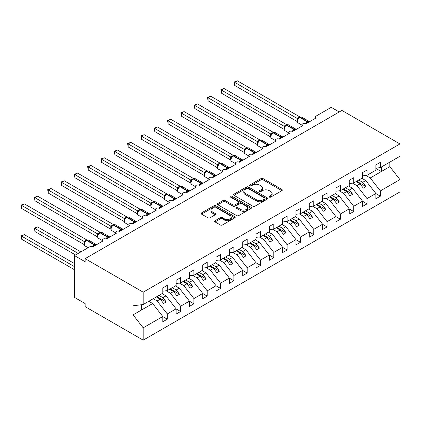 <?xml version="1.0" encoding="UTF-8"?>
<svg xmlns="http://www.w3.org/2000/svg" width="421" height="421" viewBox="0 0 421 421"><rect width="100%" height="100%" fill="white"/><g stroke="black" fill="none" stroke-linecap="round" stroke-linejoin="round"><path stroke-width="0.63" d="M269.314 197.075A1.037 0.6 0 0 0 270.777 197.075L281.886 190.66A1.479 0.853 0 0 0 282.317 190.06A1.479 0.853 0 0 0 281.886 189.455L263.062 178.588A1.479 0.853 0 0 0 260.973 178.588L249.864 185.003A1.037 0.6 0 0 0 249.558 185.424A1.037 0.6 0 0 0 249.864 185.85A1.037 0.6 0 0 0 251.326 185.85L252.763 185.019A4.731 2.731 0 0 1 259.457 185.019L261.025 185.924A4.731 2.731 0 0 1 262.409 187.855A4.731 2.731 0 0 1 261.025 189.787L259.589 190.618A1.037 0.6 0 0 0 259.283 191.039A1.037 0.6 0 0 0 259.589 191.46A1.037 0.6 0 0 0 261.052 191.46L262.488 190.634A4.731 2.731 0 0 1 269.182 190.634L270.75 191.539A4.731 2.731 0 0 1 272.134 193.471A4.731 2.731 0 0 1 270.75 195.402L269.314 196.233A1.037 0.6 0 0 0 269.008 196.654A1.037 0.6 0 0 0 269.314 197.075L269.314 196.233M215.063 220.73A1.479 0.853 0 0 0 214.631 221.335A1.479 0.853 0 0 0 215.063 221.935L220.346 224.988A1.479 0.853 0 0 0 222.435 224.988L234.776 217.862A1.479 0.853 0 0 0 235.207 217.257A1.479 0.853 0 0 0 234.776 216.652L215.952 205.785A1.479 0.853 0 0 0 213.863 205.785L201.522 212.91A1.479 0.853 0 0 0 201.091 213.515A1.479 0.853 0 0 0 201.522 214.121L207.9 217.799A1.479 0.853 0 0 0 209.995 217.799L215.273 214.752A1.479 0.853 0 0 0 215.705 214.147A1.479 0.853 0 0 0 215.273 213.547L212.11 211.721A3.957 2.284 0 0 1 210.953 210.105A3.957 2.284 0 0 1 213.394 207.995A3.957 2.284 0 0 1 217.704 208.49L230.098 215.641A3.957 2.284 0 0 1 231.255 217.257A3.957 2.284 0 0 1 228.814 219.367A3.957 2.284 0 0 1 224.504 218.873L222.435 217.683A1.479 0.853 0 0 0 220.346 217.683L215.063 220.73L215.063 221.935M375.874 168.153L380.347 167.595L399.95 156.28L399.95 143.945L341.889 110.423L85.131 258.662L85.131 261.736L74.48 255.584L89.657 246.822A2.258 1.305 0 0 1 92.857 246.822L102.977 240.975A2.258 1.305 0 0 1 102.314 240.054A2.258 1.305 0 0 1 103.708 238.849A2.258 1.305 0 0 1 106.171 239.133L116.296 233.287A2.258 1.305 0 0 1 115.633 232.366A2.258 1.305 0 0 1 117.027 231.161A2.258 1.305 0 0 1 119.49 231.445L129.61 225.598A2.258 1.305 0 0 1 128.947 224.677A2.258 1.305 0 0 1 130.347 223.472A2.258 1.305 0 0 1 132.81 223.756L142.93 217.91A2.258 1.305 0 0 1 142.266 216.989A2.258 1.305 0 0 1 143.661 215.784A2.258 1.305 0 0 1 146.124 216.068L156.244 210.221A2.258 1.305 0 0 1 155.586 209.3A2.258 1.305 0 0 1 156.98 208.095A2.258 1.305 0 0 1 159.443 208.379L159.343 208.074L162.78 206.09M399.95 143.945L143.193 292.185L85.131 258.662M252.868 206.211A1.479 0.853 0 0 0 254.958 206.211L267.298 199.086A1.479 0.853 0 0 0 267.73 198.48A1.479 0.853 0 0 0 267.298 197.875L248.474 187.008A1.479 0.853 0 0 0 246.385 187.008L234.044 194.134A1.479 0.853 0 0 0 233.613 194.739A1.479 0.853 0 0 0 234.044 195.344L252.868 206.211M230.85 197.302A1.037 0.6 0 0 1 231.903 197.449L231.903 196.218L251.037 207.264A1.479 0.853 0 0 1 251.469 207.869A1.479 0.853 0 0 1 251.037 208.474L238.696 215.599A1.479 0.853 0 0 1 236.607 215.599L217.783 204.732L217.783 203.522A1.479 0.853 0 0 0 217.352 204.127A1.479 0.853 0 0 0 217.783 204.732M217.783 203.522L223.062 200.475A1.479 0.853 0 0 1 225.156 200.475L232.792 204.88A1.479 0.853 0 0 0 234.881 204.88L238.386 202.859A1.479 0.853 0 0 0 238.818 202.254A1.479 0.853 0 0 0 238.386 201.654L230.434 197.065A1.037 0.6 0 0 1 230.134 196.639A1.037 0.6 0 0 1 230.771 196.086A1.037 0.6 0 0 1 231.903 196.218M143.193 292.185L143.193 304.515L162.795 293.2L162.795 287.938L167.274 285.354L167.274 290.616L162.795 291.174M167.274 290.616L176.115 285.512L176.115 280.249L180.588 277.665L180.588 282.928L176.115 283.486M180.588 282.928L189.434 277.823L189.434 272.561L193.907 269.977L193.907 275.239L189.434 275.797M193.907 275.239L202.748 270.135L202.748 264.872L207.221 262.288L207.221 267.551L202.748 268.109M207.221 267.551L216.068 262.446L216.068 257.184L220.541 254.6L220.541 259.862L216.068 260.42M315.392 118.343L315.392 117.038A2.258 1.305 180 0 0 316.05 117.959L305.93 123.8A2.258 1.305 0 0 0 303.467 123.521A2.258 1.305 0 0 0 302.073 124.727A2.258 1.305 0 0 0 302.736 125.647L292.616 131.494A2.258 1.305 0 0 0 290.148 131.21A2.258 1.305 0 0 0 288.753 132.415A2.258 1.305 0 0 0 289.416 133.336L279.297 139.183A2.258 1.305 0 0 0 276.834 138.898A2.258 1.305 0 0 0 275.439 140.104A2.258 1.305 0 0 0 276.102 141.024L265.977 146.871A2.258 1.305 0 0 0 263.514 146.587A2.258 1.305 0 0 0 262.12 147.792A2.258 1.305 0 0 0 262.783 148.713L252.663 154.56A2.258 1.305 0 0 0 250.2 154.275A2.258 1.305 0 0 0 248.806 155.481A2.258 1.305 0 0 0 249.464 156.401L239.344 162.248A2.258 1.305 0 0 0 236.881 161.964A2.258 1.305 0 0 0 235.486 163.169A2.258 1.305 0 0 0 236.149 164.09L226.03 169.937A2.258 1.305 0 0 0 223.567 169.652A2.258 1.305 0 0 0 222.167 170.858A2.258 1.305 0 0 0 222.83 171.779L212.71 177.625A2.258 1.305 0 0 0 210.247 177.341A2.258 1.305 0 0 0 208.853 178.546A2.258 1.305 0 0 0 209.516 179.467L199.391 185.314A2.258 1.305 0 0 0 196.928 185.03A2.258 1.305 0 0 0 195.533 186.235A2.258 1.305 0 0 0 196.197 187.156L186.077 193.002A2.258 1.305 0 0 0 183.614 192.718A2.258 1.305 0 0 0 182.219 193.923A2.258 1.305 0 0 0 182.882 194.844L172.757 200.691A2.258 1.305 0 0 0 170.294 200.407A2.258 1.305 0 0 0 168.9 201.612A2.258 1.305 0 0 0 169.563 202.533L159.443 208.379M220.541 259.862L229.382 254.758L229.382 249.495L233.86 246.911L233.86 252.174L229.382 252.732M233.86 252.174L242.701 247.069L242.701 241.807L247.174 239.223L247.174 244.485L242.701 245.043M247.174 244.485L256.015 239.381L256.015 234.118L260.494 231.534L260.494 236.797L256.015 237.355M260.494 236.797L269.335 231.692L269.335 226.43L273.808 223.846L273.808 229.108L269.335 229.666M273.808 229.108L282.654 224.004L282.654 218.741L287.127 216.157L287.127 221.42L282.654 221.978M287.127 221.42L295.968 216.31L295.968 211.053L300.441 208.469L300.441 213.731L295.968 214.289M300.441 213.731L309.288 208.621L309.288 203.364L313.761 200.78L313.761 206.043L309.288 206.6M313.761 206.043L322.602 200.933L322.602 195.676L327.08 193.092L327.08 198.354L322.602 198.907M327.08 198.354L335.921 193.244L335.921 187.987L340.394 185.403L340.394 190.666L335.921 191.218M340.394 190.666L349.241 185.556L349.241 180.299L353.714 177.715L353.714 182.977L349.241 183.53M353.714 182.977L362.555 177.867L362.555 172.61L367.028 170.026L367.028 175.283L362.555 175.841M162.795 316.603L167.274 319.186L167.274 313.929L176.115 308.825L165.995 295.874L162.08 293.616M153.233 298.721L157.149 300.978L167.274 313.929M176.115 308.914L180.588 311.498L180.588 306.241L189.434 301.136L179.309 288.185L175.394 285.927M166.09 290.764L170.468 293.29L180.588 306.241M189.434 301.226L193.907 303.809L193.907 298.552L202.748 293.442L192.629 280.497L188.713 278.239M179.404 283.075L183.788 285.601L193.907 298.552M202.748 293.537L207.221 296.121L207.221 290.864L216.068 285.754L205.943 272.808L202.027 270.55M192.723 275.387L197.102 277.913L207.221 290.864M216.068 285.848L220.541 288.432L220.541 283.175L229.382 278.065L219.262 265.119L215.347 262.862M206.043 267.698L210.421 270.224L220.541 283.175M229.382 278.16L233.86 280.744L233.86 275.487L242.701 270.377L232.581 257.431L228.666 255.168M219.357 260.01L223.735 262.536L233.86 275.487M242.701 270.471L247.174 273.055L247.174 267.798L256.015 262.688L245.896 249.742L241.98 247.48M232.676 252.321L237.055 254.847L247.174 267.798M256.015 262.783L260.494 265.367L260.494 260.11L269.335 255L259.215 242.054L255.3 239.791M245.99 244.633L250.374 247.159L260.494 260.11M269.335 255.094L273.808 257.678L273.808 252.416L282.654 247.311L272.529 234.365L268.614 232.103M259.31 236.944L263.688 239.47L273.808 252.416M282.654 247.406L287.127 249.99L287.127 244.727L295.968 239.623L285.848 226.677L281.933 224.414M272.624 229.256L277.007 231.782L287.127 244.727M295.968 239.717L300.441 242.301L300.441 237.039L309.288 231.934L299.168 218.988L295.253 216.726M285.943 221.567L290.322 224.093L300.441 237.039M309.288 232.029L313.761 234.613L313.761 229.35L322.602 224.246L312.482 211.3L308.567 209.037M299.263 213.879L303.641 216.405L313.761 229.35M322.602 224.34L327.08 226.924L327.08 221.662L335.921 216.557L325.801 203.611L321.886 201.349M312.577 206.19L316.955 208.716L327.08 221.662M335.921 216.652L340.394 219.236L340.394 213.973L349.241 208.869L339.115 195.923L335.2 193.66M325.896 198.501L330.274 201.028L340.394 213.973M349.241 208.963L353.714 211.547L353.714 206.285L362.555 201.18L352.435 188.234L348.52 185.971M339.21 190.813L343.594 193.339L353.714 206.285M362.555 201.275L367.028 203.859L367.028 198.596L375.874 193.492L375.874 198.754L380.347 196.17L380.347 190.908L399.95 179.593L399.95 191.923L143.193 340.163L85.131 306.641L85.131 303.562L74.48 297.41L74.48 255.584M352.53 183.124L356.908 185.65L367.028 198.596M380.347 167.595L380.347 162.338L375.874 164.921L375.874 170.179L367.028 175.283M375.874 193.586L380.347 196.17M365.849 175.436L370.227 177.962L380.347 190.908M339.226 111.965L331.232 107.35L316.05 116.112A2.258 1.305 180 0 0 315.392 117.038M143.193 304.515L133.073 305.778L133.073 314.882L152.676 303.562L148.76 301.304M152.676 303.562L162.795 316.513L162.795 321.77L167.274 319.186M180.588 311.498L176.115 314.082L176.115 308.825M193.907 303.809L189.434 306.393L189.434 301.136M207.221 296.121L202.748 298.705L202.748 293.442M220.541 288.432L216.068 291.016L216.068 285.754M233.86 280.744L229.382 283.328L229.382 278.065M247.174 273.055L242.701 275.639L242.701 270.377M260.494 265.367L256.015 267.951L256.015 262.688M273.808 257.678L269.335 260.262L269.335 255M287.127 249.99L282.654 252.574L282.654 247.311M300.441 242.301L295.968 244.885L295.968 239.623M313.761 234.613L309.288 237.197L309.288 231.934M327.08 226.924L322.602 229.508L322.602 224.246M340.394 219.236L335.921 221.82L335.921 216.557M353.714 211.547L349.241 214.131L349.241 208.869M367.028 203.859L362.555 206.443L362.555 201.18M133.073 314.882L143.193 327.827L162.795 316.513M143.193 327.827L143.193 340.163M157.149 300.978L160.243 299.194L163.569 303.457L166.232 301.92L162.906 297.658L165.995 295.874M156.323 296.937L160.243 299.194M158.991 295.4L162.906 297.658M170.468 293.29L173.557 291.506L176.888 295.768L179.551 294.232L176.22 289.969L179.309 288.185M169.642 289.248L173.557 291.506M172.305 287.711L176.22 289.969M183.788 285.601L186.877 283.817L190.203 288.08L192.871 286.543L189.539 282.28L192.629 280.497M182.961 281.56L186.877 283.817M185.624 280.023L189.539 282.28M197.102 277.913L200.191 276.129L203.522 280.391L206.185 278.855L202.854 274.592L205.943 272.808M196.275 273.871L200.191 276.129M198.938 272.329L202.854 274.592M210.421 270.224L213.51 268.44L216.841 272.703L219.504 271.166L216.173 266.903L219.262 265.119M209.595 266.183L213.51 268.44M212.258 264.641L216.173 266.903M223.735 262.536L226.824 260.752L230.155 265.014L232.818 263.472L229.492 259.215L232.581 257.431M222.909 258.494L226.824 260.752M225.577 256.952L229.492 259.215M237.055 254.847L240.144 253.063L243.475 257.326L246.138 255.784L242.806 251.526L245.896 249.742M236.228 250.805L240.144 253.063M238.891 249.264L242.806 251.526M250.374 247.159L253.463 245.375L256.789 249.637L259.452 248.095L256.126 243.838L259.215 242.054M249.548 243.117L253.463 245.375M252.211 241.575L256.126 243.838M263.688 239.47L266.777 237.686L270.108 241.949L272.771 240.407L269.44 236.149L272.529 234.365M262.862 235.428L266.777 237.686M265.525 233.887L269.44 236.149M277.007 231.782L280.097 229.998L283.428 234.26L286.091 232.718L282.759 228.461L285.848 226.677M276.181 227.74L280.097 229.998M278.844 226.198L282.759 228.461M290.322 224.093L293.411 222.309L296.742 226.572L299.405 225.03L296.074 220.772L299.168 218.988M289.495 220.051L293.411 222.309M292.158 218.51L296.074 220.772M303.641 216.405L306.73 214.621L310.061 218.883L312.724 217.341L309.393 213.084L312.482 211.3M302.815 212.363L306.73 214.621M305.478 210.821L309.393 213.084M316.955 208.716L320.049 206.932L323.375 211.195L326.038 209.653L322.712 205.395L325.801 203.611M316.129 204.674L320.049 206.932M318.797 203.132L322.712 205.395M330.274 201.028L333.364 199.244L336.695 203.506L339.358 201.964L336.026 197.707L339.115 195.923M329.448 196.986L333.364 199.244M332.111 195.444L336.026 197.707M343.594 193.339L346.683 191.555L350.009 195.818L352.677 194.276L349.346 190.018L352.435 188.234M342.768 189.292L346.683 191.555M345.43 187.755L349.346 190.018M356.908 185.65L359.997 183.866L363.328 188.129L365.991 186.587L362.66 182.33L365.749 180.546L375.874 193.492M356.082 181.604L359.997 183.866M358.745 180.067L362.66 182.33M365.749 180.546L361.834 178.283M370.227 177.962L389.83 166.642L399.95 179.593M375.874 168.426L381.305 171.563L381.305 167.042M389.83 162.122L389.83 166.642M141.598 309.961L141.598 304.715M356.724 181.235L365.991 186.587M343.404 188.924L352.677 194.276M330.09 196.612L339.358 201.964M316.771 204.301L326.038 209.653M303.452 211.989L312.724 217.341M290.137 219.678L299.405 225.03M276.818 227.366L286.091 232.718M263.504 235.055L272.771 240.407M250.185 242.743L259.452 248.095M236.865 250.437L246.138 255.784M223.551 258.126L232.818 263.472M210.232 265.814L219.504 271.166M196.917 273.503L206.185 278.855M183.598 281.191L192.871 286.543M170.284 288.88L179.551 294.232M156.965 296.568L166.232 301.92M269.724 197.223L270.75 196.633A4.731 2.731 0 0 0 272.134 194.702L272.134 193.471M262.409 187.855L262.409 189.087A4.731 2.731 0 0 1 261.025 191.018L259.999 191.608M281.865 190.676L263.062 179.82A1.479 0.853 0 0 0 260.973 179.82L250.274 185.993M267.277 199.096L248.474 188.24A1.479 0.853 0 0 0 246.385 188.24L234.065 195.355M264.683 198.907A1.037 0.6 0 0 0 264.988 198.48A1.037 0.6 0 0 0 264.683 198.059L248.164 188.519A1.037 0.6 0 0 0 246.695 188.519L245.18 189.397A4.731 2.731 0 0 0 243.796 191.329A4.731 2.731 0 0 0 245.18 193.26L256.473 199.78A4.731 2.731 0 0 0 263.167 199.78L264.683 198.907L264.683 200.133A1.037 0.6 0 0 0 264.988 199.712L264.988 198.48M243.796 191.329L243.796 192.555A4.731 2.731 0 0 0 245.18 194.491L245.18 193.26M264.683 200.133L263.167 201.012A4.731 2.731 0 0 1 256.473 201.012L245.18 194.491M217.804 204.743L223.062 201.706L223.062 200.475M238.818 202.254L238.818 203.485A1.479 0.853 0 0 1 238.386 204.09L234.881 206.111A1.479 0.853 0 0 1 232.792 206.111L225.156 201.706A1.479 0.853 0 0 0 223.062 201.706M231.903 197.449L251.016 208.484M240.712 209.453A3.957 2.284 0 0 0 245.022 209.947A3.957 2.284 0 0 0 247.464 207.837A3.957 2.284 0 0 0 246.306 206.227L241.938 203.706A1.479 0.853 0 0 0 239.849 203.706L236.344 205.727A1.479 0.853 0 0 0 235.913 206.332A1.479 0.853 0 0 0 236.344 206.932L240.712 209.453L240.712 210.684A3.957 2.284 0 0 0 245.022 211.179A3.957 2.284 0 0 0 247.464 209.069L247.464 207.837M235.913 206.332L235.913 207.558A1.479 0.853 0 0 0 236.344 208.163L236.344 206.932M240.712 210.684L236.344 208.163M231.255 217.257L231.255 218.488A3.957 2.284 0 0 1 228.814 220.599A3.957 2.284 0 0 1 224.504 220.104L222.435 218.909A1.479 0.853 0 0 0 220.346 218.909L215.084 221.946M210.953 210.105L210.953 211.331A3.957 2.284 0 0 0 212.11 212.947L212.11 211.721M215.273 213.547L215.273 214.752L212.11 212.947M234.755 217.873L215.952 207.016A1.479 0.853 0 0 0 213.863 207.016L201.543 214.131M234.713 116.207L270.635 136.946M305.951 123.79L305.835 123.5L309.272 121.516M234.713 85.452L234.123 82.037L234.713 82.379L237.376 80.837L299.947 116.964L297.284 118.506L234.713 82.379L234.713 85.452L297.237 121.553L297.231 118.496A1.658 1.2 18 0 1 297.636 119.675L298.168 119.075L297.284 118.506M299.673 117.401A0.753 0.437 -120 0 1 299.773 117.291L301.773 117.17A3.242 1.868 120 0 0 300.152 117.327A0.753 0.437 -120 0 0 299.773 117.291L299.457 117.475A0.753 0.437 60 0 0 299.352 117.585L298.168 119.075M234.123 82.037L237.376 80.837M221.393 123.895L257.315 144.635M208.074 131.584L244.001 152.323M194.76 139.272L230.682 160.012M181.44 146.961L217.362 167.7M292.632 131.478L292.516 131.189L295.952 129.205M221.393 93.141L220.809 89.726L221.393 90.068L224.056 88.526L286.633 124.653L283.964 126.195L221.393 90.068L221.393 93.141L283.917 129.242L283.917 126.163M286.354 125.09A0.753 0.437 -120 0 1 286.459 124.979L288.453 124.858A3.242 1.868 120 0 0 286.833 125.016A0.753 0.437 -120 0 0 286.459 124.979L286.138 125.163A0.753 0.437 60 0 0 286.033 125.274L284.322 127.352A1.658 1.2 18 0 0 283.912 126.184M284.854 126.763L283.964 126.195M220.809 89.726L224.056 88.526M279.312 139.167L279.202 138.877L282.638 136.893M208.074 100.829L207.49 97.414L208.074 97.756L210.737 96.214L273.313 132.341L270.65 133.883L208.074 97.756L208.074 100.829L270.603 136.93L270.603 133.852M273.04 132.778A0.753 0.437 -120 0 1 273.14 132.668L275.134 132.547A3.242 1.868 120 0 0 273.518 132.704A0.753 0.437 -120 0 0 273.14 132.668L272.819 132.852A0.753 0.437 60 0 0 272.719 132.962L271.008 135.041C270.471 136.704 270.661 137.804 271.577 138.341L275.439 140.572M271.534 134.452L270.65 133.883M207.49 97.414L210.737 96.214M265.998 146.861L265.883 146.566L269.319 144.582M194.76 108.518L194.176 105.103L194.76 105.445L197.423 103.903L259.999 140.03L257.331 141.572L194.76 105.445L194.76 108.518L257.284 144.619L257.284 141.54M259.72 140.467A0.753 0.437 -120 0 1 259.82 140.356L261.82 140.235A3.242 1.868 120 0 0 260.199 140.393A0.753 0.437 -120 0 0 259.82 140.356L259.504 140.54A0.753 0.437 60 0 0 259.399 140.651L257.689 142.73C257.152 144.392 257.342 145.492 258.262 146.029L262.12 148.26M258.215 142.14L257.331 141.572M194.176 105.103L197.423 103.903M252.679 154.549L252.568 154.254L256.005 152.27M181.44 116.207L180.856 112.791L181.44 113.133L184.103 111.591L246.68 147.718L244.017 149.26L181.44 113.133L181.44 116.207L243.97 152.307L243.97 149.229M246.401 148.155A0.753 0.437 -120 0 1 246.506 148.045L248.501 147.924A3.242 1.868 120 0 0 246.88 148.081A0.753 0.437 -120 0 0 246.506 148.045L246.185 148.229A0.753 0.437 60 0 0 246.085 148.339L244.375 150.418A1.658 1.2 18 0 0 243.959 149.25M244.901 149.829L244.017 149.26M180.856 112.791L184.103 111.591M168.126 154.649L204.048 175.389L204.017 172.294L206.727 170.784L144.156 134.657L141.488 136.199L204.017 172.294M239.365 162.238L239.249 161.943L242.685 159.959M168.126 123.895L167.537 120.48L168.126 120.822L170.789 119.28L233.36 155.407L230.697 156.949L168.126 120.822L168.126 123.895L230.65 159.996L230.645 156.938A1.658 1.2 18 0 1 231.05 158.117L231.582 157.517L230.697 156.949M233.087 155.844A0.753 0.437 -120 0 1 233.187 155.733L235.186 155.612A3.242 1.868 120 0 0 233.566 155.77A0.753 0.437 -120 0 0 233.187 155.733L232.871 155.917A0.753 0.437 60 0 0 232.766 156.028L231.582 157.517M167.537 120.48L170.789 119.28M154.807 162.338L190.729 183.077L190.697 179.983L193.413 178.472L130.836 142.345L128.173 143.887L190.697 179.983M226.045 169.926L225.93 169.631L229.366 167.647M154.807 131.584L154.223 128.168L154.807 128.51L157.47 126.968L220.046 163.095L217.378 164.637L154.807 128.51L154.807 131.584L217.331 167.684L217.331 164.606M219.767 163.532A0.753 0.437 -120 0 1 219.873 163.422L221.867 163.301A3.242 1.868 120 0 0 220.246 163.459A0.753 0.437 -120 0 0 219.873 163.422L219.552 163.606A0.753 0.437 60 0 0 219.452 163.716L217.736 165.795A1.658 1.2 18 0 0 217.325 164.627M218.267 165.206L217.378 164.637M154.223 128.168L157.47 126.968M141.488 170.026L177.415 190.766L177.383 187.671L180.093 186.161L117.517 150.034L114.854 151.576L177.383 187.671M212.731 177.615L212.616 177.32L216.052 175.336M141.488 139.272L140.903 135.857L141.488 136.199L141.488 139.272L204.017 175.373M206.453 171.221A0.753 0.437 -120 0 1 206.553 171.11L208.553 170.989A3.242 1.868 120 0 0 206.932 171.147A0.753 0.437 -120 0 0 206.553 171.11L206.232 171.294A0.753 0.437 60 0 0 206.132 171.405L204.422 173.484C203.885 175.147 204.074 176.246 204.99 176.783L208.853 179.014M204.948 172.894L204.064 172.326M140.903 135.857L144.156 134.657M128.173 177.715L164.095 198.454M199.412 185.303L199.296 185.008L202.733 183.024M128.173 146.961L127.589 143.545L128.173 143.887L128.173 146.961L190.697 183.061M193.134 178.909A0.753 0.437 -120 0 1 193.239 178.799L195.233 178.678A3.242 1.868 120 0 0 193.613 178.836A0.753 0.437 -120 0 0 193.239 178.799L192.918 178.983A0.753 0.437 60 0 0 192.813 179.093L191.102 181.172C190.566 182.835 190.755 183.935 191.676 184.472L195.533 186.703M191.629 180.583L190.745 180.014M127.589 143.545L130.836 142.345M114.854 185.403L150.776 206.143M186.093 192.992L185.982 192.697L189.418 190.713M114.854 154.649L114.27 151.234L114.854 151.576L114.854 154.649L177.383 190.75M179.82 186.598A0.753 0.437 -120 0 1 179.92 186.487L181.914 186.366A3.242 1.868 120 0 0 180.299 186.524A0.753 0.437 -120 0 0 179.92 186.487L179.599 186.671A0.753 0.437 60 0 0 179.499 186.782L177.788 188.861A1.658 1.2 18 0 0 177.373 187.692M178.315 188.271L177.43 187.703M114.27 151.234L117.517 150.034M101.54 193.092L137.462 213.831M172.778 200.68L172.663 200.385L176.099 198.402M101.54 162.338L100.951 158.928L101.54 159.264L104.203 157.728L166.774 193.849L164.111 195.391L101.54 159.264L101.54 162.338L164.064 198.438L164.058 195.381A1.658 1.2 18 0 1 164.464 196.56M166.5 194.286A0.753 0.437 -120 0 1 166.6 194.176L168.6 194.055A3.242 1.868 120 0 0 166.979 194.218A0.753 0.437 -120 0 0 166.6 194.176L166.284 194.36A0.753 0.437 60 0 0 166.179 194.47L164.469 196.549C163.932 198.212 164.122 199.312 165.037 199.849L168.9 202.08M164.995 195.96L164.111 195.391M100.951 158.928L104.203 157.728M88.221 200.78L124.142 221.52M88.221 170.026L87.636 166.616L88.221 166.953L90.883 165.416L153.46 201.538L150.792 203.08L88.221 166.953L88.221 170.026L150.75 206.127L150.75 203.048M153.181 201.975A0.753 0.437 -120 0 1 153.286 201.864L155.281 201.743A3.242 1.868 120 0 0 153.66 201.906A0.753 0.437 -120 0 0 153.286 201.864L152.965 202.048A0.753 0.437 60 0 0 152.865 202.159L151.155 204.238C150.618 205.901 150.807 207 151.723 207.537L155.586 209.769M151.681 203.648L150.792 203.08M87.636 166.616L90.883 165.416M74.906 208.469L110.828 229.208M146.145 216.057L146.029 215.768L149.466 213.784M74.906 177.715L74.317 174.305L74.906 174.641L77.569 173.105L140.14 209.226L137.478 210.768L74.906 174.641L74.906 177.715L137.43 213.815L137.43 210.737M139.867 209.663A0.753 0.437 -120 0 1 139.967 209.553L141.966 209.432A3.242 1.868 120 0 0 140.346 209.595A0.753 0.437 -120 0 0 139.967 209.553L139.651 209.742A0.753 0.437 60 0 0 139.546 209.847L137.835 211.926C137.299 213.589 137.488 214.689 138.404 215.226L142.266 217.457M138.362 211.337L137.478 210.768M74.317 174.305L77.569 173.105M61.587 216.157L97.509 236.897M132.826 223.746L132.71 223.456L136.146 221.472M61.587 185.403L61.003 181.993L61.587 182.33L64.25 180.793L126.826 216.915L124.158 218.457L61.587 182.33L61.587 185.403L124.111 221.504L124.111 218.425M126.547 217.352A0.753 0.437 -120 0 1 126.653 217.241L128.647 217.12A3.242 1.868 120 0 0 127.026 217.283A0.753 0.437 -120 0 0 126.653 217.241L126.332 217.431A0.753 0.437 60 0 0 126.232 217.536L124.516 219.615C123.979 221.278 124.174 222.377 125.09 222.914L128.947 225.146M125.048 219.025L124.158 218.457M61.003 181.993L64.25 180.793M48.268 223.846L84.195 244.585M119.506 231.434L119.396 231.145L122.832 229.161M48.268 193.092L47.684 189.682L48.268 190.018L50.936 188.482L113.507 224.603L110.844 226.145L48.268 190.018L48.268 193.092L110.797 229.192L110.797 226.114M113.233 225.04A0.753 0.437 -120 0 1 113.333 224.93L115.328 224.809A3.242 1.868 120 0 0 113.712 224.972A0.753 0.437 -120 0 0 113.333 224.93L113.012 225.119A0.753 0.437 60 0 0 112.912 225.224L111.202 227.303A1.658 1.2 18 0 0 110.786 226.135M111.728 226.719L110.844 226.145M47.684 189.682L50.936 188.482M34.369 228.124L34.954 228.461L34.954 231.534L34.369 228.124L37.616 226.924L34.954 228.461L78.206 253.431M34.954 231.534L75.543 254.973M37.616 226.924L80.869 251.895M106.192 239.123L106.076 238.833L109.513 236.849M34.954 200.78L34.369 197.37L34.954 197.707L37.616 196.17L100.193 232.292L97.525 233.834L34.954 197.707L34.954 200.78L97.477 236.881L97.477 233.802M99.914 232.729A0.753 0.437 -120 0 1 100.019 232.624L102.014 232.497A3.242 1.868 120 0 0 100.393 232.66A0.753 0.437 -120 0 0 100.019 232.624L99.698 232.808A0.753 0.437 60 0 0 99.593 232.913L97.882 234.992A1.658 1.2 18 0 0 97.472 233.823M98.409 234.408L97.525 233.834M34.369 197.37L37.616 196.17M21.05 235.813L21.634 236.149L21.634 239.223L21.05 235.813L24.297 234.613L21.634 236.149L74.48 266.656M21.634 239.223L74.48 269.735M24.297 234.613L74.48 263.583M92.873 246.811L92.762 246.522L96.199 244.538M21.634 208.469L21.05 205.059L21.634 205.395L24.297 203.859L86.873 239.981L84.211 241.522L21.634 205.395L21.634 208.469L84.163 244.569L84.163 241.491M86.594 240.417A0.753 0.437 -120 0 1 86.7 240.312L88.694 240.186A3.242 1.868 120 0 0 87.079 240.349A0.753 0.437 -120 0 0 86.7 240.312L86.379 240.496A0.753 0.437 60 0 0 86.279 240.601L84.568 242.68A1.658 1.2 18 0 0 84.153 241.512M85.095 242.096L84.211 241.522M21.05 205.059L24.297 203.859M270.75 196.633L270.75 195.402M259.589 191.46L259.589 190.618M261.025 191.018L261.025 189.787M249.864 185.85L249.864 185.003M260.973 179.82L260.973 178.588M263.062 179.82L263.062 178.588M281.886 190.66L281.886 189.455M234.044 195.344L234.044 194.134M246.385 188.24L246.385 187.008M248.474 188.24L248.474 187.008M267.298 199.086L267.298 197.875M256.473 201.012L256.473 199.78M263.167 201.012L263.167 199.78M225.156 201.706L225.156 200.475M232.792 206.111L232.792 204.88M234.881 206.111L234.881 204.88M238.386 204.09L238.386 202.859M251.037 208.474L251.037 207.264M220.346 218.909L220.346 217.683M222.435 218.909L222.435 217.683M224.504 220.104L224.504 218.873M201.522 214.121L201.522 212.91M213.863 207.016L213.863 205.785M215.952 207.016L215.952 205.785M234.776 217.862L234.776 216.652M308.183 122.5A1.658 0.958 60 0 1 308.088 122.258A0.753 0.437 -120 0 0 307.609 121.632A3.242 1.868 -60 0 1 309.23 121.474L309.546 121.716M305.604 123.648A3.242 1.868 -60 0 1 307.288 121.822L307.609 121.632L300.152 117.327L299.831 117.512A3.242 1.868 120 0 0 297.542 121.48A3.242 1.868 120 0 0 298.21 122.964L302.073 125.195M298.505 118.275L299.457 117.475A0.753 0.437 60 0 1 299.831 117.512L307.288 121.822A0.753 0.437 60 0 1 307.767 122.443A1.658 0.958 60 0 0 307.867 122.685M299.105 117.712A1.658 0.958 60 0 1 298.621 117.554M298.878 117.896A1.658 0.958 60 0 1 298.3 117.738M294.868 130.189A1.658 0.958 60 0 1 294.768 129.947A0.753 0.437 -120 0 0 294.29 129.326A3.242 1.868 -60 0 1 295.91 129.163L296.231 129.405M292.285 131.336A3.242 1.868 -60 0 1 293.974 129.51L294.29 129.326L286.833 125.016L286.517 125.2A3.242 1.868 120 0 0 284.222 129.168A3.242 1.868 120 0 0 284.896 130.652L288.753 132.883M285.185 125.963L286.138 125.163A0.753 0.437 60 0 1 286.517 125.2L293.974 129.51A0.753 0.437 60 0 1 294.453 130.131A1.658 0.958 60 0 0 294.547 130.373M285.785 125.4A1.658 0.958 60 0 1 285.301 125.242M285.564 125.584A1.658 0.958 60 0 1 284.98 125.426M281.549 137.877A1.658 0.958 60 0 1 281.454 137.635A0.753 0.437 -120 0 0 280.975 137.014A3.242 1.868 -60 0 1 282.596 136.851L282.912 137.093M278.97 139.025A3.242 1.868 -60 0 1 280.654 137.199L280.975 137.014L273.518 132.704L273.197 132.889A3.242 1.868 120 0 0 270.908 136.857A3.242 1.868 120 0 0 271.577 138.341M271.871 133.652L272.819 132.852A0.753 0.437 60 0 1 273.197 132.889L280.654 137.199A0.753 0.437 60 0 1 281.133 137.82A1.658 0.958 60 0 0 281.228 138.062M272.471 133.089A1.658 0.958 60 0 1 271.982 132.931M272.245 133.273A1.658 0.958 60 0 1 271.666 133.115M271.003 135.052A1.658 1.2 18 0 0 270.592 133.873M268.235 145.566A1.658 0.958 60 0 1 268.135 145.324A0.753 0.437 -120 0 0 267.656 144.703A3.242 1.868 -60 0 1 269.277 144.54L269.593 144.782M265.651 146.713A3.242 1.868 -60 0 1 267.335 144.887L267.656 144.703L260.199 140.393L259.878 140.577A3.242 1.868 120 0 0 257.589 144.545A3.242 1.868 120 0 0 258.262 146.029M258.552 141.335L259.504 140.54A0.753 0.437 60 0 1 259.878 140.577L267.335 144.887A0.753 0.437 60 0 1 267.814 145.508A1.658 0.958 60 0 0 267.914 145.75M259.152 140.777A1.658 0.958 60 0 1 258.668 140.619M258.931 140.961A1.658 0.958 60 0 1 258.347 140.803M257.684 142.74A1.658 1.2 18 0 0 257.278 141.561M254.915 153.255A1.658 0.958 60 0 1 254.821 153.012A0.753 0.437 -120 0 0 254.342 152.391A3.242 1.868 -60 0 1 255.957 152.228L256.278 152.47M252.337 154.402A3.242 1.868 -60 0 1 254.021 152.576L254.342 152.391L246.88 148.081L246.564 148.266A3.242 1.868 120 0 0 244.269 152.234A3.242 1.868 120 0 0 244.943 153.718L248.806 155.949M245.232 149.029L246.185 148.229A0.753 0.437 60 0 1 246.564 148.266L254.021 152.576A0.753 0.437 60 0 1 254.5 153.197A1.658 0.958 60 0 0 254.594 153.439M245.838 148.466A1.658 0.958 60 0 1 245.348 148.308M245.611 148.65A1.658 0.958 60 0 1 245.027 148.492M241.596 160.943A1.658 0.958 60 0 1 241.501 160.701A0.753 0.437 -120 0 0 241.023 160.08A3.242 1.868 -60 0 1 242.643 159.917L242.959 160.159M239.017 162.09A3.242 1.868 -60 0 1 240.701 160.264L241.023 160.08L233.566 155.77L233.245 155.954A3.242 1.868 120 0 0 230.955 159.922A3.242 1.868 120 0 0 231.624 161.406L235.486 163.637M231.918 156.717L232.871 155.917A0.753 0.437 60 0 1 233.245 155.954L240.701 160.264A0.753 0.437 60 0 1 241.18 160.885A1.658 0.958 60 0 0 241.28 161.127M232.518 156.154A1.658 0.958 60 0 1 232.034 155.996M232.297 156.338A1.658 0.958 60 0 1 231.713 156.18M228.282 168.632A1.658 0.958 60 0 1 228.182 168.389A0.753 0.437 -120 0 0 227.703 167.769A3.242 1.868 -60 0 1 229.324 167.605L229.645 167.847M225.698 169.779A3.242 1.868 -60 0 1 227.387 167.953L227.703 167.769L220.246 163.459L219.93 163.643A3.242 1.868 120 0 0 217.636 167.611A3.242 1.868 120 0 0 218.31 169.095L222.167 171.326M218.599 164.406L219.552 163.606A0.753 0.437 60 0 1 219.93 163.643L227.387 167.953A0.753 0.437 60 0 1 227.866 168.574A1.658 0.958 60 0 0 227.961 168.816M219.199 163.843A1.658 0.958 60 0 1 218.715 163.685M218.978 164.027A1.658 0.958 60 0 1 218.394 163.869M214.963 176.32A1.658 0.958 60 0 1 214.868 176.078A0.753 0.437 -120 0 0 214.389 175.457A3.242 1.868 -60 0 1 216.01 175.294L216.326 175.536M212.384 177.467A3.242 1.868 -60 0 1 214.068 175.641L214.389 175.457L206.932 171.147L206.611 171.336A3.242 1.868 120 0 0 204.322 175.299A3.242 1.868 120 0 0 204.99 176.783M205.285 172.094L206.232 171.294A0.753 0.437 60 0 1 206.611 171.336L214.068 175.641A0.753 0.437 60 0 1 214.547 176.262A1.658 0.958 60 0 0 214.647 176.504M205.885 171.531A1.658 0.958 60 0 1 205.395 171.373M205.659 171.715A1.658 0.958 60 0 1 205.08 171.558M204.417 173.494A1.658 1.2 18 0 0 204.011 172.315M201.648 184.009A1.658 0.958 60 0 1 201.548 183.766A0.753 0.437 -120 0 0 201.07 183.146A3.242 1.868 -60 0 1 202.69 182.982L203.006 183.224M199.065 185.156A3.242 1.868 -60 0 1 200.754 183.33L201.07 183.146L193.613 178.836L193.292 179.025A3.242 1.868 120 0 0 191.002 182.988A3.242 1.868 120 0 0 191.676 184.472M191.965 179.783L192.918 178.983A0.753 0.437 60 0 1 193.292 179.025L200.754 183.33A0.753 0.437 60 0 1 201.233 183.951A1.658 0.958 60 0 0 201.327 184.193M192.565 179.22A1.658 0.958 60 0 1 192.081 179.062M192.344 179.404A1.658 0.958 60 0 1 191.76 179.246M191.097 181.183A1.658 1.2 18 0 0 190.692 180.004M188.329 191.697A1.658 0.958 60 0 1 188.234 191.455A0.753 0.437 -120 0 0 187.755 190.834A3.242 1.868 -60 0 1 189.371 190.671L189.692 190.913M185.75 192.844A3.242 1.868 -60 0 1 187.434 191.018L187.755 190.834L180.299 186.524L179.977 186.714A3.242 1.868 120 0 0 177.688 190.676A3.242 1.868 120 0 0 178.357 192.16L182.219 194.391M178.651 187.471L179.599 186.671A0.753 0.437 60 0 1 179.977 186.714L187.434 191.018A0.753 0.437 60 0 1 187.913 191.639A1.658 0.958 60 0 0 188.008 191.881M179.251 186.908A1.658 0.958 60 0 1 178.762 186.75M179.025 187.092A1.658 0.958 60 0 1 178.446 186.935M175.015 199.386A1.658 0.958 60 0 1 174.915 199.144A0.753 0.437 -120 0 0 174.436 198.523A3.242 1.868 -60 0 1 176.057 198.359L176.373 198.601M172.431 200.533A3.242 1.868 -60 0 1 174.115 198.707L174.436 198.523L166.979 194.218L166.658 194.402A3.242 1.868 120 0 0 164.369 198.365A3.242 1.868 120 0 0 165.037 199.849M165.332 195.16L166.284 194.36A0.753 0.437 60 0 1 166.658 194.402L174.115 198.707A0.753 0.437 60 0 1 174.594 199.328A1.658 0.958 60 0 0 174.694 199.57M165.932 194.597A1.658 0.958 60 0 1 165.448 194.439M165.711 194.781A1.658 0.958 60 0 1 165.127 194.623M161.696 207.074A1.658 0.958 60 0 1 161.601 206.832A0.753 0.437 -120 0 0 161.122 206.211A3.242 1.868 -60 0 1 162.738 206.048L163.059 206.29M159.117 208.221A3.242 1.868 -60 0 1 160.801 206.395L161.122 206.211L153.66 201.906L153.344 202.091A3.242 1.868 120 0 0 151.05 206.053A3.242 1.868 120 0 0 151.723 207.537M152.013 202.848L152.965 202.048A0.753 0.437 60 0 1 153.344 202.091L160.801 206.395A0.753 0.437 60 0 1 161.28 207.016A1.658 0.958 60 0 0 161.375 207.264M152.613 202.285A1.658 0.958 60 0 1 152.128 202.127M152.391 202.469A1.658 0.958 60 0 1 151.807 202.312M151.15 204.248A1.658 1.2 18 0 0 150.739 203.069M148.376 214.763A1.658 0.958 60 0 1 148.281 214.521A0.753 0.437 -120 0 0 147.803 213.9A3.242 1.868 -60 0 1 149.423 213.736L149.739 213.979M145.798 215.91A3.242 1.868 -60 0 1 147.482 214.084L147.803 213.9L140.346 209.595L140.025 209.779A3.242 1.868 120 0 0 137.735 213.742A3.242 1.868 120 0 0 138.404 215.226M138.698 210.537L139.651 209.742A0.753 0.437 60 0 1 140.025 209.779L147.482 214.084A0.753 0.437 60 0 1 147.96 214.705A1.658 0.958 60 0 0 148.06 214.952M139.298 209.974A1.658 0.958 60 0 1 138.814 209.816M139.072 210.158A1.658 0.958 60 0 1 138.493 210M137.83 211.937A1.658 1.2 18 0 0 137.425 210.758M135.062 222.451A1.658 0.958 60 0 1 134.962 222.209A0.753 0.437 -120 0 0 134.483 221.588A3.242 1.868 -60 0 1 136.104 221.425L136.425 221.667M132.478 223.598A3.242 1.868 -60 0 1 134.167 221.772L134.483 221.588L127.026 217.283L126.71 217.468A3.242 1.868 120 0 0 124.416 221.435A3.242 1.868 120 0 0 125.09 222.914M125.379 218.225L126.332 217.431A0.753 0.437 60 0 1 126.71 217.468L134.167 221.772A0.753 0.437 60 0 1 134.646 222.393A1.658 0.958 60 0 0 134.741 222.641M125.979 217.662A1.658 0.958 60 0 1 125.495 217.504M125.758 217.846A1.658 0.958 60 0 1 125.174 217.689M124.516 219.625A1.658 1.2 18 0 0 124.106 218.446M121.743 230.145A1.658 0.958 60 0 1 121.648 229.898A0.753 0.437 -120 0 0 121.169 229.277A3.242 1.868 -60 0 1 122.79 229.113L123.106 229.356M119.164 231.287A3.242 1.868 -60 0 1 120.848 229.461L121.169 229.277L113.712 224.972L113.391 225.156A3.242 1.868 120 0 0 111.102 229.124A3.242 1.868 120 0 0 111.77 230.603L115.633 232.834M112.065 225.914L113.012 225.119A0.753 0.437 60 0 1 113.391 225.156L120.848 229.461A0.753 0.437 60 0 1 121.327 230.082A1.658 0.958 60 0 0 121.422 230.329M112.665 225.351A1.658 0.958 60 0 1 112.175 225.193M112.439 225.535A1.658 0.958 60 0 1 111.86 225.377M108.429 237.833A1.658 0.958 60 0 1 108.329 237.586A0.753 0.437 -120 0 0 107.85 236.965A3.242 1.868 -60 0 1 109.471 236.802L109.786 237.044M105.845 238.975A3.242 1.868 -60 0 1 107.529 237.149L107.85 236.965L100.393 232.66L100.072 232.845A3.242 1.868 120 0 0 97.783 236.812A3.242 1.868 120 0 0 98.456 238.291L102.314 240.523M98.746 233.602L99.698 232.808A0.753 0.437 60 0 1 100.072 232.845L107.529 237.149A0.753 0.437 60 0 1 108.013 237.77A1.658 0.958 60 0 0 108.108 238.018M99.345 233.039A1.658 0.958 60 0 1 98.861 232.881M99.124 233.223A1.658 0.958 60 0 1 98.54 233.066M95.109 245.522A1.658 0.958 60 0 1 95.014 245.275A0.753 0.437 -120 0 0 94.536 244.654A3.242 1.868 -60 0 1 96.151 244.49L96.472 244.733M92.531 246.664A3.242 1.868 -60 0 1 94.215 244.838L94.536 244.654L87.079 240.349L86.758 240.533A3.242 1.868 120 0 0 84.468 244.501A3.242 1.868 120 0 0 85.137 245.98L88.126 247.706M85.426 241.291L86.379 240.496A0.753 0.437 60 0 1 86.758 240.533L94.215 244.838A0.753 0.437 60 0 1 94.693 245.459A1.658 0.958 60 0 0 94.788 245.706M86.031 240.728A1.658 0.958 60 0 1 85.542 240.57M85.805 240.912A1.658 0.958 60 0 1 85.226 240.754M302.073 126.032L302.073 124.727M288.753 133.72L288.753 132.415M275.439 141.409L275.439 140.104M262.12 149.097L262.12 147.792M248.806 156.786L248.806 155.481M235.486 164.474L235.486 163.169M222.167 172.163L222.167 170.858M208.853 179.851L208.853 178.546M195.533 187.54L195.533 186.235M182.219 195.228L182.219 193.923M168.9 202.917L168.9 201.612M155.586 210.605L155.586 209.3M142.266 218.294L142.266 216.989M128.947 225.982L128.947 224.677M115.633 233.671L115.633 232.366M102.314 241.359L102.314 240.054M301.773 117.17L309.23 121.474M297.642 119.664C297.105 121.327 297.294 122.427 298.21 122.964M288.453 124.858L295.91 129.163M284.322 127.352C283.786 129.015 283.975 130.115 284.896 130.652M275.134 132.547L282.596 136.851M261.82 140.235L269.277 144.54M248.501 147.924L255.957 152.228M244.375 150.418C243.838 152.081 244.027 153.181 244.943 153.718M235.186 155.612L242.643 159.917M231.055 158.107C230.519 159.77 230.708 160.869 231.624 161.406M221.867 163.301L229.324 167.605M217.736 165.795C217.199 167.458 217.394 168.558 218.31 169.095M208.553 170.989L216.01 175.294M195.233 178.678L202.69 182.982M181.914 186.366L189.371 190.671M177.788 188.861C177.252 190.524 177.441 191.623 178.357 192.16M168.6 194.055L176.057 198.359M155.281 201.743L162.738 206.048M141.966 209.432L149.423 213.736M128.647 217.12L136.104 221.425M115.328 224.809L122.79 229.113M111.202 227.303C110.665 228.966 110.855 230.066 111.77 230.603M102.014 232.497L109.471 236.802M97.882 234.992C97.346 236.655 97.535 237.754 98.456 238.291M88.694 240.186L96.151 244.49M84.568 242.68C84.032 244.343 84.221 245.443 85.137 245.98"/></g></svg>
